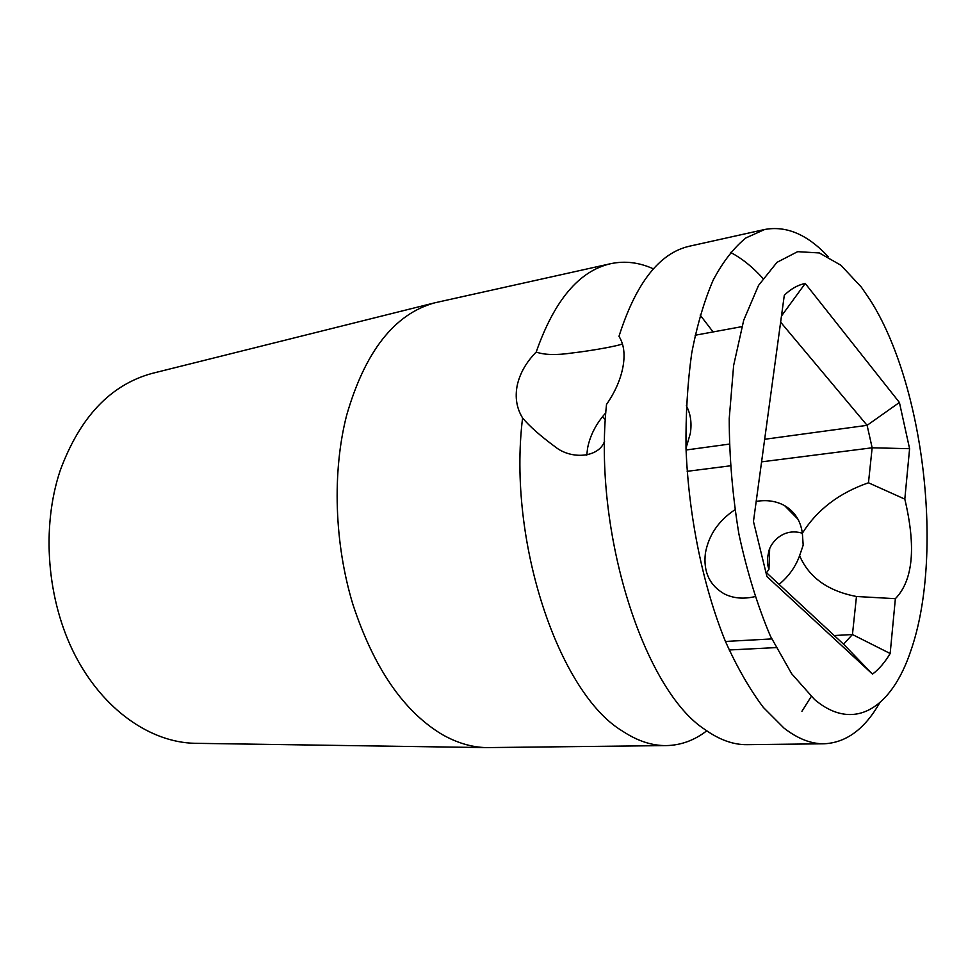<?xml version="1.0" encoding="UTF-8"?>
<svg xmlns="http://www.w3.org/2000/svg" width="976" height="976" viewBox="0 0 976 976"><rect width="100%" height="100%" fill="white"/><g stroke="black" fill="none" stroke-linecap="round" stroke-linejoin="round"><path stroke-width="1.46" d="M776.018 647.6L729.157 649.979M779.08 584.38C788.706 576.426 795.55 566.861 799.6 555.698C808.958 577.426 827.916 591.029 856.464 596.495L852.451 634.534L843.545 644.172L765.44 571.729M602.485 416.728L605.376 419.68M780.629 322.165L867.103 425.329L872.154 447.789L761.585 461.855M730.243 465.833L687.165 471.323M764.659 439.285L867.103 425.329L899.408 402.466L909.595 448.704L872.154 447.789L868.469 482.791C839.214 492.917 817.168 509.716 802.357 533.201C800.613 520.745 794.696 511.558 784.619 505.641L797.917 519.11M754.948 596.617C743.505 599.288 733.269 598.373 724.216 593.847C709.491 585.319 703.22 571.777 705.392 553.197C708.649 535.226 718.47 520.757 734.855 509.801M756.193 501.408C766.758 499.627 776.225 501.042 784.619 505.641M909.595 448.704L904.813 499.126C916.208 547.268 913.06 580.452 895.37 598.678L890.161 653.505L852.451 634.534L834.224 635.535M771.723 638.926L725.449 641.452M729.255 444.117L686.067 449.997M781.471 316.004L805.224 283.467L899.408 402.466M861.418 287.225L840.922 265.252L819.34 252.955L797.636 251.662L776.957 262.361L758.547 285.382L743.712 320.226L733.635 365.451L729.231 418.521C729.267 456.792 732.5 495.332 738.93 534.153C747.079 571.875 757.583 605.901 770.454 636.218L791.646 673.733L814.521 699.487C854.183 733.049 891.808 707.698 910.73 651.041C944.085 556.015 924.333 384.971 870.189 300.059L861.418 287.225M890.161 653.505C884.915 662.326 879.034 669.194 872.507 674.123L766.941 576.572L753.46 521.465L784.301 295.252C790.914 288.859 797.892 284.931 805.224 283.467M799.6 555.698L803.187 545.157L802.357 533.201M904.813 499.126L868.469 482.791M856.464 596.495L895.37 598.678M828.148 256.664C807.628 234.569 786.485 225.505 764.72 229.482L689.52 246.184C659.471 252.955 635.949 283.003 618.979 336.342C623.859 344.016 625.201 354.105 623.017 366.61C620.687 379.274 615.185 391.901 606.511 404.467C592.932 532.188 644.038 690.313 704.953 729.536C719.336 739.82 733.391 744.871 747.091 744.664L824.122 743.785C846.216 742.699 864.736 729.06 879.681 702.866M604.632 441.091C598.837 457.915 571.241 459.684 555.454 447.02C540.338 435.869 529.382 426.183 522.587 417.972C516.621 408.224 514.852 397.305 517.256 385.239C519.94 373.247 526.259 362.181 536.19 352.055C554.356 300.254 579.195 270.803 610.744 263.679C625.006 260.677 639.231 262.398 653.408 268.864M686.323 405.772C690.581 413.617 691.923 422.803 690.349 433.344L686.006 448.252M586.747 455.206L587.601 448.045C590.114 435.333 596.19 423.596 605.828 412.811M764.72 229.482L745.957 237.9C733.964 247.575 723.045 261.617 713.224 280.014C704.245 300.815 697.059 325.24 691.691 353.3C687.531 383.08 685.64 414.837 686.018 448.57C688.702 516.841 703.208 586.93 725.497 641.561C737.185 667.474 749.8 689.41 763.317 707.38L784.009 728.108C797.77 738.759 811.141 743.98 824.122 743.785M811.202 696.559L801.918 711.309M769.637 549.378L768.966 569.276L766.55 572.753M706.758 730.817C694.424 740.345 680.967 745.261 666.401 745.591C652.005 745.798 637.328 740.943 622.359 731.024C558.967 693.131 507.325 541.277 522.587 417.972M666.401 745.591L486.182 747.604C471.493 747.25 456.683 742.809 441.762 734.269C403.442 711.089 373.832 667.865 352.946 604.571C334.304 543.376 332.108 471.933 346.639 415.3C365.097 351.421 394.487 313.918 434.808 302.804L610.744 263.679M730.451 252.394C741.748 258.25 752.569 266.912 762.915 278.404M802.37 533.25C781.764 526.93 769.015 545.023 768.478 553.124C766.977 559.114 767.136 564.506 768.966 569.276M536.19 352.055C544.462 354.983 556.418 355.301 572.058 352.995C591.2 350.823 619.565 345.687 622.444 343.82M741.797 326.655L695.119 335.244M843.545 644.172L872.507 674.123M153.781 372.978L152.049 373.418C110.495 384.8 79.886 417.167 60.195 470.542C41.126 527.455 46.872 600.325 75.006 655.103C103.236 709.894 150.389 742.358 194.773 743.309L486.182 747.604M196.554 743.334L194.773 743.309M700.17 315.077L713.09 331.938M152.049 373.418L434.808 302.804"/></g></svg>
